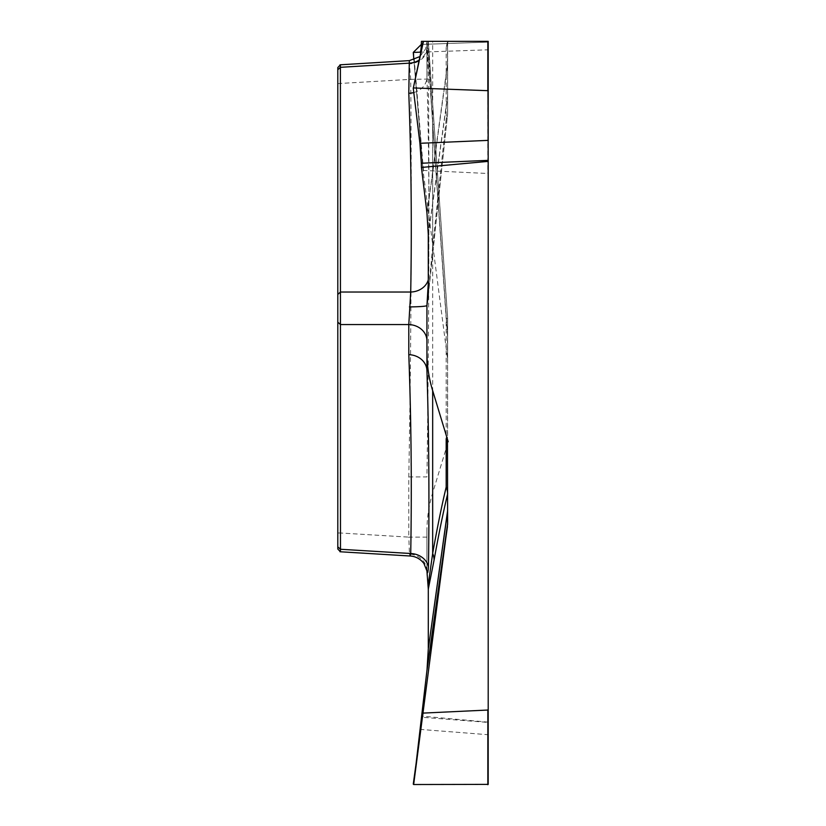 <?xml version="1.0" encoding="UTF-8"?>
<svg xmlns="http://www.w3.org/2000/svg" width="826" height="826" viewBox="0 0 826 826"><rect width="100%" height="100%" fill="white"/><g stroke="black" fill="none" stroke-linecap="round" stroke-linejoin="round"><path stroke-width="0.62" stroke-dasharray="4.13 3.1" d="M419.918 729.379L488.197 734.717L488.197 784.38M488.197 734.717L488.197 722.43L421.322 717.216M488.197 140.368L488.197 722.43M421.436 41.341L488.197 41.341L488.197 42.085L421.322 44.428L487.836 42.105M423.139 41.341L427.021 41.341L447.547 335.624L447.547 316.957L428.281 41.341L427.021 41.341M428.302 41.341L447.578 316.957L428.302 41.341L426.939 41.341L432.669 41.341L432.669 246.757L446.185 118.996A18.802 13.567 -174.4 0 0 447.527 114.886A18.802 13.567 -174.4 0 0 447.578 113.699L428.302 294.49M448.198 41.341L446.185 47.526L447.475 41.341L448.198 41.341L432.669 41.341M427.021 213.686L447.547 65.244A18.802 16.19 -172.1 0 0 447.475 64.387L447.475 41.341L423.149 41.341M426.939 537.127L408.798 537.127L409.448 554.101A18.802 16.933 180 0 1 426.939 570.993L426.939 531.097C426.939 518.139 428.849 505.409 432.669 492.885L448.198 441.765L447.475 441.765L447.62 318.268L447.62 359.279L423.149 171.364L423.459 170.455L487.836 173.501L488.197 174.327M488.197 722.151L421.436 716.09M426.939 531.097L426.939 575.072M447.62 359.279L447.62 438.492M448.198 441.765L446.185 438.678L447.475 441.765M337.803 69.714L337.803 546.864M413.785 92.543A18.802 16.283 -0 0 0 426.939 77.014L426.939 41.341L426.939 77.014C428.89 147.038 429.406 214.419 428.477 279.147L428.302 282.812M428.302 293.88L432.669 246.757A18.802 14.951 -173.4 0 0 433.98 242.514A18.802 14.951 -173.4 0 0 434.063 241.027M408.798 476.922L426.939 476.922C428.87 344.328 429.386 211.714 428.477 79.069L426.939 48.373A18.802 15.539 180 0 1 409.448 63.881L410.718 79.337C411.844 211.859 411.203 344.39 408.798 476.922L408.798 537.127L340.477 532.997L340.477 67.319M428.013 41.341L432.669 124.664L446.185 318.795A18.802 4.429 -4 0 0 447.578 316.957A18.802 18.802 0 0 1 447.62 318.268A18.802 18.802 0 0 0 447.578 316.957L447.547 316.957A18.802 15.054 180 0 1 447.62 318.268A18.802 1.384 180 0 1 446.185 318.795L446.185 438.678M428.477 79.069L410.718 79.337L337.803 83.591M419.918 52.183L488.197 49.797M409.314 60.659L409.448 63.881M426.939 46.917A18.802 16.283 0 0 1 419.195 60.081M432.669 492.885L432.669 124.664A18.802 2.323 -4 0 0 434.063 123.673M426.939 340.839L426.939 370.936M447.62 41.341L447.62 113.038L447.62 41.341M447.62 445.049L447.62 524.262M409.448 554.101L410.099 556.001M340.477 549.269L340.477 532.997L337.803 532.997M428.302 235.276L447.578 97.024L447.578 113.699A18.802 9.396 0 0 0 447.62 113.038A18.802 15.539 -0 0 1 446.185 118.996L446.185 47.526M447.475 356.997L447.475 335.624L426.949 41.341M423.149 171.312L413.888 59.802L423.149 171.364M487.836 49.808L487.836 173.501M423.459 170.455L413.65 52.41M447.62 318.268A18.802 18.802 0 0 0 447.578 316.957M447.547 335.624A18.802 15.054 180 0 1 447.62 336.936A18.802 10.449 0 0 0 447.475 335.624L447.547 335.624M428.281 234.429L447.547 96.177A18.802 2.23 0 0 1 447.62 96.374A18.802 9.396 180 0 1 447.578 97.024A18.802 16.221 -172.1 0 0 447.547 96.177L447.547 65.244A18.802 2.23 0 0 1 447.62 65.43A18.802 8.312 180 0 0 447.475 64.387L426.949 212.829M419.938 56.55L425.586 48.93L426.939 41.919M428.24 295.884L447.527 114.886A18.802 18.802 0 0 0 447.62 113.038"/><path stroke-width="1.24" d="M410.068 555.981C415.685 556.363 420.31 558.861 423.924 563.497L426.939 570.993C427.465 574.421 427.982 572.976 428.477 566.657C429.406 498.739 428.89 433.505 426.939 370.936L426.939 352.444C426.939 365.391 428.849 378.132 432.669 390.646L448.198 441.765L447.475 441.765L447.62 524.262L413.65 784.524L488.197 784.38L488.197 160.358L421.322 163.238L419.918 143.301L488.197 140.368L488.197 41.341L423.459 41.341L413.268 88.299L419.918 143.301M487.836 42.105L488.197 160.358M488.197 49.797L488.197 42.085M421.322 44.428C421.136 49.457 420.671 52.038 419.918 52.183L413.268 52.42L421.322 44.428L421.436 41.341L423.139 41.341M413.31 88.114L423.459 41.341M413.65 784.524L427.021 669.855L447.547 524.004L447.547 511.738L428.281 649.112L427.021 669.855M428.281 649.112L447.578 510.891L447.578 494.216C443.118 512.688 438.616 534.68 434.063 560.183L428.302 589.052L428.302 648.265M428.302 589.052L426.939 571.241M423.459 713.086L487.836 710.04L488.197 709.214M488.197 161.38L421.436 167.451L426.949 212.829L428.281 234.429L428.302 294.49L426.939 305.506L426.939 340.839A18.802 16.283 0 0 0 408.798 324.566L410.718 292.022C411.875 225.725 411.234 159.48 408.798 93.286L409.314 60.659M426.939 352.444L426.939 308.47M340.405 64.82L340.477 549.269L340.405 551.768L337.803 549.022M337.803 548.557L337.803 67.949M428.302 282.812L426.939 305.506A18.802 1.394 0 0 1 409.448 306.9M428.013 297.484L428.302 293.88M413.785 92.543A18.802 16.283 -0 0 1 408.798 93.286M428.302 279.808A18.802 16.272 1.7 0 1 410.718 292.022L340.477 292.022L337.803 294.417M419.195 60.081A18.802 16.283 0 0 1 408.798 63.179L340.477 67.319L337.803 69.714M428.013 586.047L432.669 553.461C437.222 527.804 441.734 505.677 446.185 487.082A18.802 17.996 -166.4 0 1 447.578 494.216A18.802 9.396 180 0 0 447.62 493.566A18.802 16.933 -0 0 0 446.185 487.082L446.185 438.678L447.475 441.765M448.198 441.765L446.185 438.678M426.939 370.936A18.802 16.283 -0 0 0 408.798 354.664L408.798 324.566L340.477 324.566L337.803 322.161M428.477 566.657A18.802 16.283 1.7 0 0 410.718 553.513C411.875 487.288 411.234 421.002 408.798 354.664M488.197 90.695L413.65 87.948M421.322 163.238L421.436 167.451M410.099 556.001L410.718 553.513L340.477 549.269L337.803 546.864M432.669 390.646L432.669 553.461A18.802 17.274 -169.9 0 1 434.063 560.183M413.268 52.42L413.888 59.802L413.268 52.42M487.836 90.364L487.836 41.341M447.475 526.544L426.949 670.702M413.268 784.153L423.149 712.177M487.836 784.7L487.836 710.04M447.62 510.231A18.802 9.396 -0 0 1 447.578 510.891A18.802 16.262 -172 0 1 447.547 511.738A18.802 17.284 180 0 0 447.62 510.231M447.547 524.004A18.802 17.284 180 0 0 447.62 522.497A18.802 18.761 0 0 1 447.475 524.851A18.802 16.293 -172 0 0 447.547 524.004M408.932 60.649L340.002 64.82M340.405 64.8L337.803 67.567M409.273 60.659L419.938 56.55M413.279 88.206L423.149 41.3M409.902 555.991L340.002 551.758"/></g></svg>
